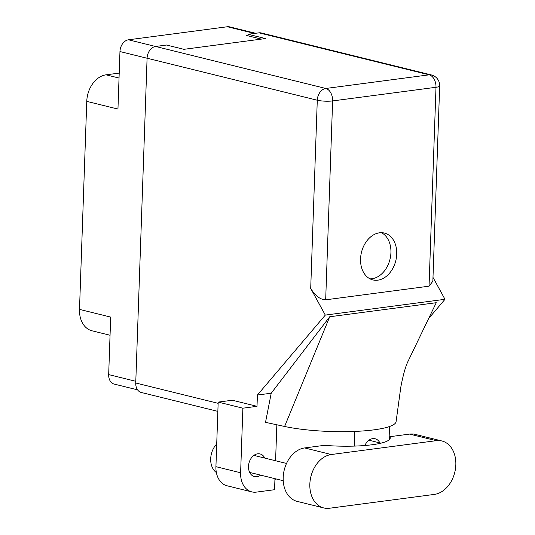 <?xml version="1.0" encoding="UTF-8"?>
<svg xmlns="http://www.w3.org/2000/svg" width="535" height="535" viewBox="0 0 535 535"><rect width="100%" height="100%" fill="white"/><g stroke="black" fill="none" stroke-linecap="round" stroke-linejoin="round"><path stroke-width="0.8" d="M248.039 35.089L246.08 35.35L261.327 39.108M254.453 33.431L227.388 26.75L128.487 39.797L155.558 46.478M147.085 58.241L119.96 51.547L117.954 109.066L86.764 101.369L79.501 309.39L110.685 317.088L108.679 374.6L135.803 381.294M110.056 335.251L92.027 330.804A24.556 17.989 -76.1 0 1 79.501 309.39M86.764 101.369A24.556 17.989 -76.1 0 1 106.017 74.833L119.211 73.088M137.582 389.848L114.229 384.09A10.874 7.965 -76.1 0 1 108.679 374.6M227.388 26.75A10.874 7.965 -76.1 0 1 229.622 26.87L255.603 33.277M119.96 51.547A10.874 7.965 -76.1 0 1 128.487 39.797M441.87 440.974L415.207 434.393A27.365 20.049 103.9 0 0 409.583 434.099L389.895 436.694A53.326 10.005 -178 0 1 390.236 437.904A53.326 10.005 -178 0 1 324.324 445.347L304.636 447.942A27.365 20.049 103.9 0 0 283.182 477.514A27.365 20.049 103.9 0 0 297.139 501.375L323.809 507.956A27.365 20.049 103.9 0 0 329.426 508.25L434.373 494.407A27.365 20.049 103.9 0 0 455.499 468.6A27.365 20.049 103.9 0 0 441.87 440.974A27.365 20.049 103.9 0 0 436.252 440.68L331.299 454.523A27.365 20.049 103.9 0 0 309.845 484.095A27.365 20.049 103.9 0 0 323.809 507.956M216.354 472.525A17.541 12.853 -76.1 0 1 210.703 458.756A17.541 12.853 -76.1 0 1 216.715 443.996M379.89 442.913A11.663 8.547 103.9 0 0 375.115 438.753A11.663 8.547 103.9 0 0 364.877 445.508M264.818 458.094A11.663 8.547 103.9 0 0 260.043 453.934A11.663 8.547 103.9 0 0 248.501 466.413A11.663 8.547 103.9 0 0 254.453 476.585A11.663 8.547 103.9 0 0 260.612 475.127M396.723 254.105A24.122 17.668 103.9 0 0 384.418 233.073A24.122 17.668 103.9 0 0 360.557 258.88A24.122 17.668 103.9 0 0 372.862 279.912A24.122 17.668 103.9 0 0 396.723 254.105M381.435 232.692A24.122 17.668 -76.1 0 1 390.924 252.674A24.122 17.668 -76.1 0 1 370.046 278.855M389.895 436.694L389.814 439.081M251.804 491.886L227.107 485.793A21.928 16.063 -76.1 0 1 215.926 466.674L240.616 472.766A21.928 16.063 103.9 0 0 251.804 491.886A21.928 16.063 103.9 0 0 256.305 492.12L274.575 489.712L274.957 478.664M218.18 402.093L232.317 400.233L257.014 406.326L242.877 408.192L218.18 402.093L215.926 466.674M428.615 318.572L444.98 299.306L432.989 277.404M257.014 406.326L257.409 395.031L325.3 315.095L310.708 288.439L317.282 100.226L147.085 58.221L135.743 383L218.14 403.33M242.877 408.192L240.616 472.766M275.585 460.749L276.842 424.783M257.409 395.031L271.218 393.212L265.52 422.342L284.607 426.462A65.785 12.345 -178 0 0 355.394 431.397A65.785 12.345 -178 0 0 396.094 421.593L400.789 387.233C403.136 374.915 405.583 366.207 408.138 361.118L436.246 302.71L329.721 316.76L284.607 426.462M389.507 426.522L389.039 439.904M354.792 431.424L354.277 446.09M271.218 393.212L329.721 316.76M444.98 299.306L325.3 315.095M217.859 411.375L141.293 392.483A10.874 7.965 -76.1 0 1 135.743 383M147.085 58.221A10.874 7.965 -76.1 0 1 155.611 46.471L325.808 88.469L429.184 74.833L258.987 32.836L248.066 34.273L248.013 35.825M248.066 34.273L265.46 38.567L183.92 49.32L166.532 45.027L155.611 46.471M258.987 32.836A10.874 7.965 -76.1 0 1 261.22 32.949L431.411 74.953A10.874 7.965 -76.1 0 0 429.184 74.833A10.874 7.115 82.5 0 1 435.998 87.285L332.623 100.921L325.681 299.814C320.331 299.674 315.336 295.882 310.708 288.439M429.05 286.178L435.998 87.285A10.874 2.04 2 0 0 439.676 85.888L432.855 281.223L429.05 286.178L325.681 299.814M274.93 479.42A53.326 10.005 -178 0 1 276.448 479.032M106.017 74.833L119.037 78.043M304.636 447.942L331.299 454.523M317.282 100.226A10.874 2.04 2 0 0 332.623 100.921A10.874 7.115 82.5 0 0 325.808 88.469A10.874 7.965 103.9 0 0 317.282 100.226M409.583 434.099L436.252 440.68M283.216 480.704L249.671 472.425M439.676 85.888A10.874 10.874 0 0 0 431.411 74.953M380.94 443.174L368.956 440.211M286.519 463.45L253.878 455.392"/></g></svg>
